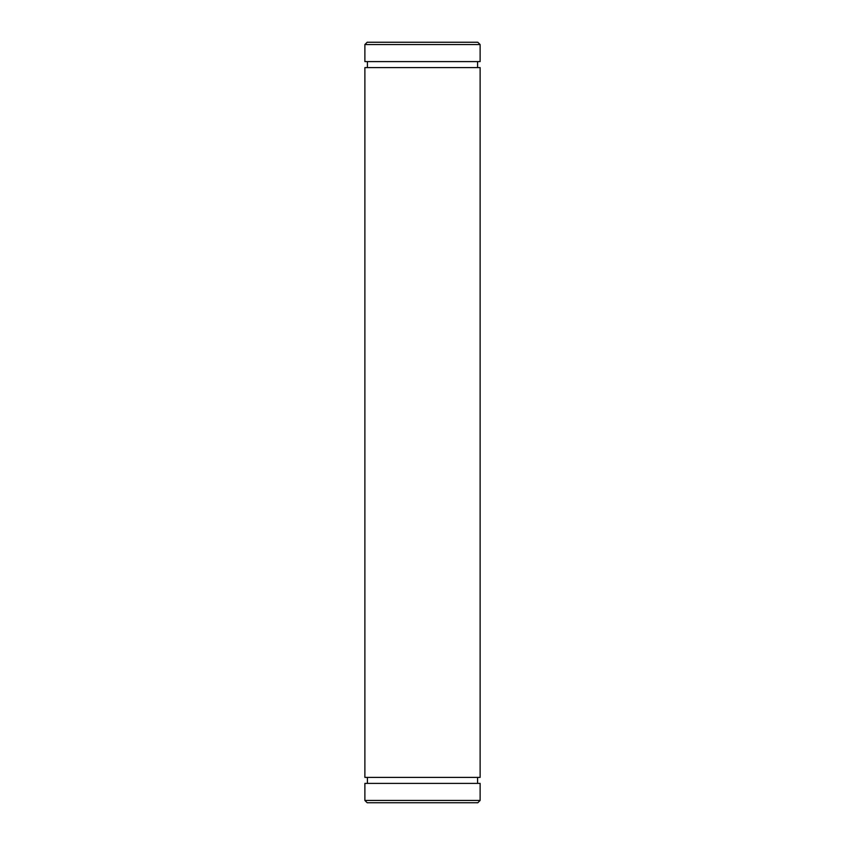 <?xml version="1.0" encoding="UTF-8"?>
<svg xmlns="http://www.w3.org/2000/svg" width="845" height="845" viewBox="0 0 845 845"><rect width="100%" height="100%" fill="white"/><g stroke="black" fill="none" stroke-linecap="round" stroke-linejoin="round"><path stroke-width="0.63" stroke-dasharray="4.22 3.17" d="M367.448 783.389L477.583 783.389L367.448 783.389M367.448 777.4L477.583 777.4L367.448 777.4M480.118 783.389L364.882 783.389M480.118 777.4L364.882 777.4M480.118 67.6L364.882 67.6M480.118 61.611L364.882 61.611M480.118 44.553L364.882 44.553M477.805 42.25L367.195 42.25M364.882 800.447L480.118 800.447M367.195 802.75L477.805 802.75M367.448 61.611L477.583 61.611L367.448 61.611M367.448 67.6L477.583 67.6L367.448 67.6"/><path stroke-width="1.27" d="M364.882 783.389L480.118 783.389L480.118 800.447L364.882 800.447L364.882 783.389M364.882 777.4L480.118 777.4L480.118 67.6L364.882 67.6L364.882 777.4M364.882 61.611L480.118 61.611L480.118 44.553L364.882 44.553L364.882 61.611M364.882 44.553L367.195 42.25L477.805 42.25L480.118 44.553M480.118 800.447L477.805 802.75L367.195 802.75L364.882 800.447M367.417 777.4L367.417 783.389M477.583 777.4L477.583 783.389M477.583 67.6L477.583 61.611M367.417 67.6L367.417 61.611"/></g></svg>
